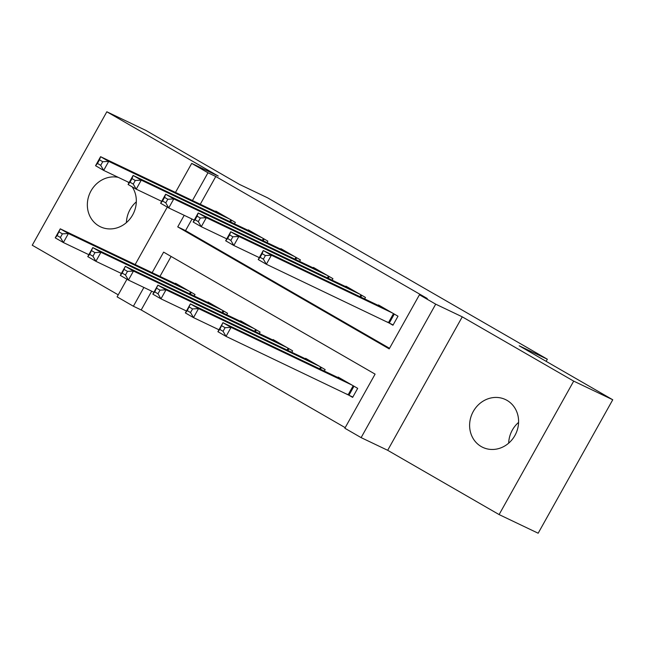 <?xml version="1.0" encoding="UTF-8"?>
<svg xmlns="http://www.w3.org/2000/svg" width="645" height="645" viewBox="0 0 645 645"><rect width="100%" height="100%" fill="white"/><g stroke="black" fill="none" stroke-linecap="round" stroke-linejoin="round"><path stroke-width="0.97" d="M118.269 177.359A26.453 24.026 -64.5 0 0 89.373 194.347A26.453 24.026 -64.5 0 0 98.935 225.992A26.453 24.026 -64.5 0 0 100.443 226.79A26.453 24.026 -64.5 0 0 130.056 218.808A26.453 24.026 -64.5 0 0 132.185 186.84M128.927 182.962A26.453 24.026 -64.5 0 0 127.654 181.842M481.202 446.534A26.453 24.026 -64.5 0 0 482.71 447.332A26.453 24.026 -64.5 0 0 515.371 434.641A26.453 24.026 -64.5 0 0 507.01 400.368A26.453 24.026 -64.5 0 0 505.503 399.578A26.453 24.026 -64.5 0 0 472.841 412.268A26.453 24.026 -64.5 0 0 481.202 446.534M151.696 291.177L141.199 309.963L133.386 306.238L117.116 296.853L126.968 279.229M546.154 361.337L547.339 359.217L267.546 197.797L239.424 184.381L145.891 130.419L106.836 111.778L32.25 245.237L118.237 294.846M547.339 359.217L519.217 345.801L612.75 399.763L538.164 533.221L499.109 514.581L573.695 381.122L462.263 316.84L435.706 304.166L361.119 437.624L344.857 428.24L375.092 374.132L163.62 252.131L152.147 272.666M462.263 316.84L387.677 450.299L499.109 514.581M387.677 450.299L361.119 437.624M141.199 309.963L345.188 427.651M612.75 399.763L573.695 381.122M234.506 223.839L235.328 222.364L215.809 211.1L215.559 211.552M267.038 242.609L267.86 241.133L248.341 229.87L248.091 230.321M299.57 261.378L300.401 259.903L280.873 248.639L280.623 249.091M332.111 280.148L332.933 278.672L313.414 267.409L313.164 267.86M364.643 298.917L365.465 297.442L345.946 286.178L345.696 286.63M346.945 394.087L352.638 397.368L357.685 388.355L338.157 377.091L337.907 377.535M171.102 256.452L159.96 276.399M324.322 371.052L325.144 369.585L305.625 358.322L305.375 358.765M291.79 352.283L292.612 350.815L273.093 339.552L272.843 339.996M259.258 333.513L260.08 332.046L240.561 320.783L240.311 321.226M226.726 314.744L227.548 313.276L208.029 302.013L207.779 302.457M194.185 295.974L195.016 294.507L175.488 283.244L175.238 283.687M184.204 215.309L177.738 226.887L389.201 348.889L419.444 294.781L427.256 298.506L215.785 176.504L200.273 204.255M192.017 219.042L185.542 230.612L389.532 348.3M387.266 321.944L392.958 325.233L397.997 316.211L378.478 304.948L378.228 305.399M175.48 192.428L191.702 163.395L218.268 176.069L106.836 111.778M191.702 163.395L207.972 172.779L192.46 200.531M215.785 176.504L207.972 172.779M419.444 294.781L435.706 304.166M135.16 264.563L167.281 207.093M143.883 287.452L133.386 306.238M185.542 230.612L177.738 226.887M508.679 443.147A26.453 24.026 115.5 0 1 518.588 422.394M126.412 222.606A26.453 24.026 115.5 0 1 136.321 201.853M393.119 324.935L266.345 264.248L258.218 259.556L263.257 250.534L384.17 308.237M262.152 253.678L263.257 250.534L271.384 255.227L266.345 264.248L263.386 259.161L265.401 255.557L262.152 253.678L260.137 257.291L263.386 259.161M392.305 312.93L271.384 255.227L265.401 255.557M258.218 259.556L260.137 257.291M343.858 380.373L222.936 322.677L231.071 327.37L226.032 336.384L352.807 397.078M223.073 331.304L226.032 336.384L217.897 331.691L222.936 322.677L219.816 329.426L223.073 331.304L225.089 327.692L221.832 325.822M225.089 327.692L231.071 327.37L351.985 385.065M219.816 329.426L217.897 331.691M259.29 257.629L233.812 245.479L225.677 240.787L230.717 231.765L351.638 289.468M229.62 234.909L230.717 231.765L238.852 236.457L233.812 245.479L230.854 240.392L232.869 236.788L229.62 234.909L227.604 238.521L230.854 240.392M359.773 294.16L238.852 236.457L232.869 236.788M225.677 240.787L227.604 238.521M226.758 238.86L201.28 226.709L193.145 222.017L198.184 212.995L319.106 270.698M197.088 216.139L198.184 212.995L206.319 217.688L201.28 226.709L198.321 221.622L200.337 218.018L197.088 216.139L195.064 219.752L198.321 221.622M327.241 275.391L206.319 217.688L200.337 218.018M193.145 222.017L195.064 219.752M194.218 220.09L168.748 207.94L160.613 203.248L165.652 194.226L286.574 251.929M164.548 197.37L165.652 194.226L173.787 198.918L168.748 207.94L165.789 202.852L167.805 199.249L164.548 197.37L162.532 200.982L165.789 202.852M294.7 256.621L173.787 198.918L167.805 199.249M160.613 203.248L162.532 200.982M161.685 201.321L136.216 189.17L128.081 184.478L133.12 175.456L254.033 233.159M132.015 178.601L133.12 175.456L141.255 180.149L136.216 189.17L133.257 184.083L135.273 180.479L132.015 178.601L130 182.213L133.257 184.083M262.168 237.852L141.255 180.149L135.273 180.479M128.081 184.478L130 182.213M311.317 361.603L190.404 303.908L198.539 308.6L193.5 317.614L218.969 329.772M190.541 312.535L193.5 317.614L185.365 312.922L190.404 303.908L187.284 310.656L190.541 312.535L192.557 308.923L189.299 307.052M192.557 308.923L198.539 308.6L319.452 366.296M187.284 310.656L185.365 312.922M278.785 342.834L157.872 285.138L166.007 289.831L160.96 298.845L186.437 311.003M158.001 293.765L160.96 298.845L152.833 294.152L157.872 285.138L154.752 291.887L158.001 293.765L160.016 290.153L156.767 288.283M160.016 290.153L166.007 289.831L286.92 347.526M154.752 291.887L152.833 294.152M246.253 324.064L125.34 266.369L133.467 271.061L128.428 280.075L153.905 292.233M125.469 274.996L128.428 280.075L120.292 275.383L125.34 266.369L122.219 273.117L125.469 274.996L127.484 271.384L124.235 269.513M127.484 271.384L133.467 271.061L254.388 328.757M122.219 273.117L120.292 275.383M213.721 305.295L92.799 247.599L100.934 252.292L95.895 261.306L121.373 273.464M92.936 256.226L95.895 261.306L87.76 256.613L92.799 247.599L89.687 254.348L92.936 256.226L94.952 252.614L91.703 250.744M94.952 252.614L100.934 252.292L221.856 309.987M89.687 254.348L87.76 256.613M129.153 182.551L103.676 170.401L95.549 165.709L100.588 156.687L221.501 214.39M99.483 159.831L100.588 156.687L108.723 161.379L103.676 170.401L100.717 165.314L102.732 161.71L99.483 159.831L97.468 163.443L100.717 165.314M229.636 219.082L108.723 161.379L102.732 161.71M95.549 165.709L97.468 163.443M181.189 286.525L60.267 228.83L68.402 233.522L63.363 242.536L88.841 254.694M60.404 237.457L63.363 242.536L55.228 237.844L60.267 228.83L57.147 235.578L60.404 237.457L62.42 233.845L59.163 231.974M62.42 233.845L68.402 233.522L189.316 291.217M57.147 235.578L55.228 237.844M394.297 314.075L389.33 322.96M393.498 313.615L388.516 322.54M348.195 394.684L353.186 385.758M349.018 395.095L353.976 386.218M361.764 295.305L360.773 297.071M360.966 294.846L359.95 296.676M329.224 276.536L328.24 278.301M328.434 276.076L327.41 277.906M296.692 257.766L295.708 259.532M295.902 257.307L294.878 259.137M264.16 238.997L263.176 240.762M263.37 238.537L262.346 240.367M319.63 368.811L320.654 366.989M320.46 369.214L321.444 367.448M287.098 350.042L288.113 348.219M287.928 350.445L288.912 348.679M254.565 331.272L255.581 329.45M255.388 331.675L256.379 329.909M222.025 312.503L223.049 310.68M222.856 312.906L223.847 311.14M231.628 220.227L230.644 221.993M230.829 219.768L229.814 221.598M189.493 293.733L190.517 291.911M190.323 294.136L191.307 292.37"/></g></svg>
